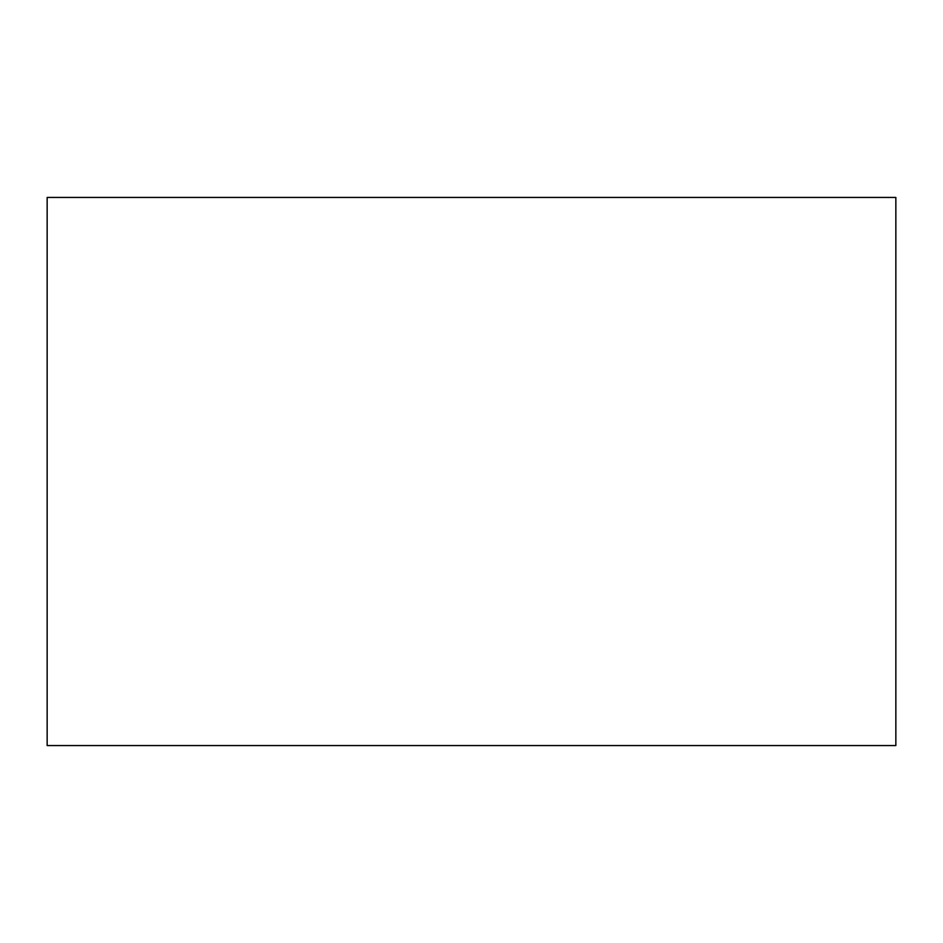 <?xml version="1.0" encoding="UTF-8"?>
<svg xmlns="http://www.w3.org/2000/svg" width="943" height="943" viewBox="0 0 943 943"><rect width="100%" height="100%" fill="white"/><g stroke="black" fill="none" stroke-linecap="round" stroke-linejoin="round"><path stroke-width="1.41" d="M895.85 745.559L47.15 745.559L895.85 745.559L895.85 197.441L47.15 197.441L895.85 197.441L895.85 745.559M47.15 197.441L47.15 745.559L47.15 197.441"/></g></svg>
